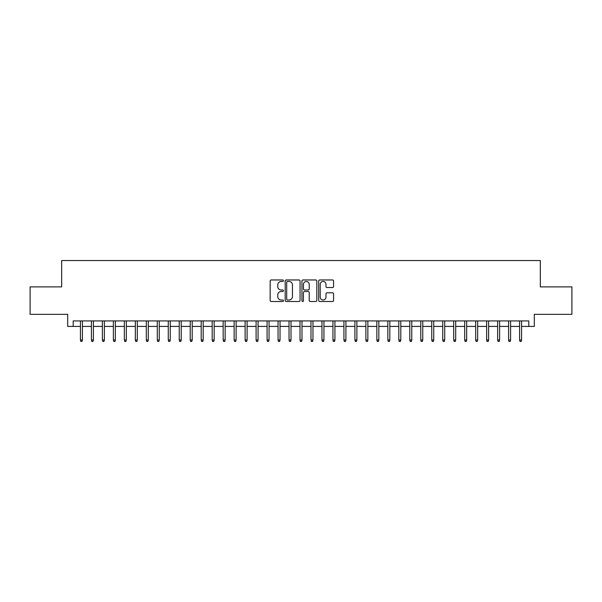 <?xml version="1.0" encoding="UTF-8"?>
<svg xmlns="http://www.w3.org/2000/svg" width="602" height="602" viewBox="0 0 602 602"><rect width="100%" height="100%" fill="white"/><g stroke="black" fill="none" stroke-linecap="round" stroke-linejoin="round"><path stroke-width="0.9" d="M283.437 280.713A0.752 0.752 0 0 0 282.677 279.96L271.231 279.96A1.076 1.076 0 0 0 270.155 281.036L270.155 300.436A1.076 1.076 0 0 0 271.231 301.512L282.677 301.512A0.752 0.752 0 0 0 283.437 300.759A0.752 0.752 0 0 0 282.677 299.999L281.202 299.999A3.446 3.446 0 0 1 277.748 296.553L277.748 294.935A3.446 3.446 0 0 1 281.202 291.488L282.677 291.488A0.752 0.752 0 0 0 283.437 290.736A0.752 0.752 0 0 0 282.677 289.983L281.202 289.983A3.446 3.446 0 0 1 277.748 286.529L277.748 284.919A3.446 3.446 0 0 1 281.202 281.465L282.677 281.465A0.752 0.752 0 0 0 283.437 280.713M332.492 287.553A1.076 1.076 0 0 0 333.568 286.477L333.568 281.036A1.076 1.076 0 0 0 332.492 279.96L319.775 279.96A1.076 1.076 0 0 0 318.699 281.036L318.699 300.436A1.076 1.076 0 0 0 319.775 301.512L332.492 301.512A1.076 1.076 0 0 0 333.568 300.436L333.568 293.859A1.076 1.076 0 0 0 332.492 292.783L327.052 292.783A1.076 1.076 0 0 0 325.975 293.859L325.975 297.117A2.882 2.882 0 0 1 323.093 299.999A2.882 2.882 0 0 1 320.211 297.117L320.211 284.347A2.882 2.882 0 0 1 323.093 281.465A2.882 2.882 0 0 1 325.975 284.347L325.975 286.477A1.076 1.076 0 0 0 327.052 287.553L332.492 287.553M73.188 326.419L73.188 320.926L528.812 320.926L528.812 326.419L534.298 326.419L534.298 314.342L571.9 314.342L571.9 286.891L540.333 286.891L540.333 260.546L61.667 260.546L61.667 286.891L30.1 286.891L30.1 314.342L67.702 314.342L67.702 326.419L80.435 326.419M300.059 281.036A1.076 1.076 0 0 0 298.976 279.96L286.266 279.96A1.076 1.076 0 0 0 285.182 281.036L285.182 300.436A1.076 1.076 0 0 0 286.266 301.512L298.976 301.512A1.076 1.076 0 0 0 300.059 300.436L300.059 281.036M303.024 279.96L315.734 279.96A1.076 1.076 0 0 1 316.818 281.036L316.818 300.436A1.076 1.076 0 0 1 315.734 301.512L310.293 301.512A1.076 1.076 0 0 1 309.217 300.436L309.217 292.564A1.076 1.076 0 0 0 308.141 291.488L304.529 291.488A1.076 1.076 0 0 0 303.453 292.564L303.453 300.759A0.752 0.752 0 0 1 302.701 301.512A0.752 0.752 0 0 1 301.941 300.759L301.941 281.036A1.076 1.076 0 0 1 303.024 279.96M82.414 326.419L91.414 326.419M93.393 326.419L102.393 326.419M104.372 326.419L113.372 326.419M115.351 326.419L124.351 326.419M126.33 326.419L135.33 326.419M137.309 326.419L146.309 326.419M148.288 326.419L157.288 326.419M159.267 326.419L168.267 326.419M170.246 326.419L179.245 326.419M181.225 326.419L190.224 326.419M192.204 326.419L201.203 326.419M203.183 326.419L212.182 326.419M214.161 326.419L223.161 326.419M225.14 326.419L234.14 326.419M236.119 326.419L245.119 326.419M247.091 326.419L256.098 326.419M258.07 326.419L267.077 326.419M269.049 326.419L278.056 326.419M280.028 326.419L289.035 326.419M291.007 326.419L300.014 326.419M301.986 326.419L310.993 326.419M312.965 326.419L321.972 326.419M323.944 326.419L332.951 326.419M334.923 326.419L343.93 326.419M345.902 326.419L354.909 326.419M356.881 326.419L365.881 326.419M367.86 326.419L376.86 326.419M378.839 326.419L387.838 326.419M389.818 326.419L398.817 326.419M400.797 326.419L409.796 326.419M411.776 326.419L420.775 326.419M422.754 326.419L431.754 326.419M433.733 326.419L442.733 326.419M444.712 326.419L453.712 326.419M455.691 326.419L464.691 326.419M466.67 326.419L475.67 326.419M477.649 326.419L486.649 326.419M488.628 326.419L497.628 326.419M499.607 326.419L508.607 326.419M510.586 326.419L519.586 326.419M521.565 326.419L528.812 326.419M287.447 281.465A0.752 0.752 0 0 0 286.695 282.225L286.695 299.247A0.752 0.752 0 0 0 287.447 299.999L289.013 299.999A3.446 3.446 0 0 0 292.459 296.553L292.459 284.919A3.446 3.446 0 0 0 289.013 281.465L287.447 281.465M309.217 284.407A2.882 2.882 0 0 0 306.335 281.518A2.882 2.882 0 0 0 303.453 284.407L303.453 288.9A1.076 1.076 0 0 0 304.529 289.983L308.141 289.983A1.076 1.076 0 0 0 309.217 288.9L309.217 284.407M80.435 340.032L80.879 341.454L81.977 341.454L82.414 340.032L80.435 340.032L80.435 320.926M82.414 340.032L82.414 320.926M91.414 340.032L91.858 341.454L92.956 341.454L93.393 340.032L91.414 340.032L91.414 320.926M93.393 340.032L93.393 320.926M102.393 340.032L102.837 341.454L103.935 341.454L104.372 340.032L102.393 340.032L102.393 320.926M104.372 340.032L104.372 320.926M113.372 340.032L113.816 341.454L114.914 341.454L115.351 340.032L113.372 340.032L113.372 320.926M115.351 340.032L115.351 320.926M124.351 340.032L124.795 341.454L125.886 341.454L126.33 340.032L124.351 340.032L124.351 320.926M126.33 340.032L126.33 320.926M135.33 340.032L135.774 341.454L136.865 341.454L137.309 340.032L135.33 340.032L135.33 320.926M137.309 340.032L137.309 320.926M146.309 340.032L146.753 341.454L147.844 341.454L148.288 340.032L146.309 340.032L146.309 320.926M148.288 340.032L148.288 320.926M157.288 340.032L157.724 341.454L158.823 341.454L159.267 340.032L157.288 340.032L157.288 320.926M159.267 340.032L159.267 320.926M168.267 340.032L168.703 341.454L169.802 341.454L170.246 340.032L168.267 340.032L168.267 320.926M170.246 340.032L170.246 320.926M179.245 340.032L179.682 341.454L180.781 341.454L181.225 340.032L179.245 340.032L179.245 320.926M181.225 340.032L181.225 320.926M190.224 340.032L190.661 341.454L191.76 341.454L192.204 340.032L190.224 340.032L190.224 320.926M192.204 340.032L192.204 320.926M201.203 340.032L201.64 341.454L202.739 341.454L203.183 340.032L201.203 340.032L201.203 320.926M203.183 340.032L203.183 320.926M212.182 340.032L212.619 341.454L213.718 341.454L214.161 340.032L212.182 340.032L212.182 320.926M214.161 340.032L214.161 320.926M223.161 340.032L223.598 341.454L224.697 341.454L225.14 340.032L223.161 340.032L223.161 320.926M225.14 340.032L225.14 320.926M234.14 340.032L234.577 341.454L235.675 341.454L236.119 340.032L234.14 340.032L234.14 320.926M236.119 340.032L236.119 320.926M245.119 340.032L245.556 341.454L246.654 341.454L247.091 340.032L245.119 340.032L245.119 320.926M247.091 340.032L247.091 320.926M256.098 340.032L256.535 341.454L257.633 341.454L258.07 340.032L256.098 340.032L256.098 320.926M258.07 340.032L258.07 320.926M267.077 340.032L267.514 341.454L268.612 341.454L269.049 340.032L267.077 340.032L267.077 320.926M269.049 340.032L269.049 320.926M278.056 340.032L278.493 341.454L279.591 341.454L280.028 340.032L278.056 340.032L278.056 320.926M280.028 340.032L280.028 320.926M289.035 340.032L289.472 341.454L290.57 341.454L291.007 340.032L289.035 340.032L289.035 320.926M291.007 340.032L291.007 320.926M300.014 340.032L300.451 341.454L301.549 341.454L301.986 340.032L300.014 340.032L300.014 320.926M301.986 340.032L301.986 320.926M310.993 340.032L311.43 341.454L312.528 341.454L312.965 340.032L310.993 340.032L310.993 320.926M312.965 340.032L312.965 320.926M321.972 340.032L322.409 341.454L323.507 341.454L323.944 340.032L321.972 340.032L321.972 320.926M323.944 340.032L323.944 320.926M332.951 340.032L333.388 341.454L334.486 341.454L334.923 340.032L332.951 340.032L332.951 320.926M334.923 340.032L334.923 320.926M343.93 340.032L344.367 341.454L345.465 341.454L345.902 340.032L343.93 340.032L343.93 320.926M345.902 340.032L345.902 320.926M354.909 340.032L355.346 341.454L356.444 341.454L356.881 340.032L354.909 340.032L354.909 320.926M356.881 340.032L356.881 320.926M365.881 340.032L366.325 341.454L367.423 341.454L367.86 340.032L365.881 340.032L365.881 320.926M367.86 340.032L367.86 320.926M376.86 340.032L377.303 341.454L378.402 341.454L378.839 340.032L376.86 340.032L376.86 320.926M378.839 340.032L378.839 320.926M387.838 340.032L388.282 341.454L389.381 341.454L389.818 340.032L387.838 340.032L387.838 320.926M389.818 340.032L389.818 320.926M398.817 340.032L399.261 341.454L400.36 341.454L400.797 340.032L398.817 340.032L398.817 320.926M400.797 340.032L400.797 320.926M409.796 340.032L410.24 341.454L411.339 341.454L411.776 340.032L409.796 340.032L409.796 320.926M411.776 340.032L411.776 320.926M420.775 340.032L421.219 341.454L422.318 341.454L422.754 340.032L420.775 340.032L420.775 320.926M422.754 340.032L422.754 320.926M431.754 340.032L432.198 341.454L433.297 341.454L433.733 340.032L431.754 340.032L431.754 320.926M433.733 340.032L433.733 320.926M442.733 340.032L443.177 341.454L444.276 341.454L444.712 340.032L442.733 340.032L442.733 320.926M444.712 340.032L444.712 320.926M453.712 340.032L454.156 341.454L455.247 341.454L455.691 340.032L453.712 340.032L453.712 320.926M455.691 340.032L455.691 320.926M464.691 340.032L465.135 341.454L466.226 341.454L466.67 340.032L464.691 340.032L464.691 320.926M466.67 340.032L466.67 320.926M475.67 340.032L476.114 341.454L477.205 341.454L477.649 340.032L475.67 340.032L475.67 320.926M477.649 340.032L477.649 320.926M486.649 340.032L487.086 341.454L488.184 341.454L488.628 340.032L486.649 340.032L486.649 320.926M488.628 340.032L488.628 320.926M497.628 340.032L498.065 341.454L499.163 341.454L499.607 340.032L497.628 340.032L497.628 320.926M499.607 340.032L499.607 320.926M508.607 340.032L509.044 341.454L510.142 341.454L510.586 340.032L508.607 340.032L508.607 320.926M510.586 340.032L510.586 320.926M519.586 340.032L520.023 341.454L521.121 341.454L521.565 340.032L519.586 340.032L519.586 320.926M521.565 340.032L521.565 320.926"/></g></svg>
